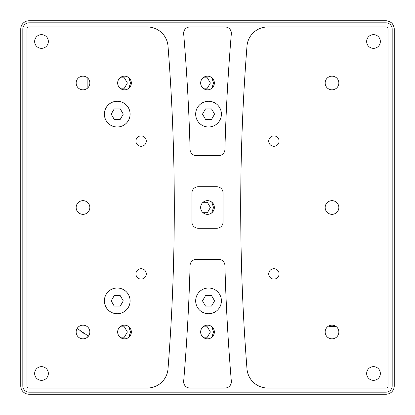 <?xml version="1.0" encoding="UTF-8"?>
<svg xmlns="http://www.w3.org/2000/svg" width="415" height="415" viewBox="0 0 415 415"><rect width="100%" height="100%" fill="white"/><g stroke="black" fill="none" stroke-linecap="round" stroke-linejoin="round"><path stroke-width="0.62" d="M203.028 326.812L207.381 326.812L210.379 332L207.381 337.188L203.028 337.188M203.028 202.313L207.381 202.313L210.379 207.5L207.381 212.688L203.028 212.688M203.028 77.812L207.381 77.812L210.379 83L207.381 88.188L203.028 88.188M120.028 326.812L124.381 326.812L127.379 332L124.381 337.188L120.028 337.188M120.028 77.812L124.381 77.812L127.379 83L124.381 88.188L120.028 88.188M273.9 146.288A5.188 5.188 0 0 1 268.713 141.1A5.188 5.188 0 0 1 273.9 135.913A5.188 5.188 0 0 1 279.088 141.1A5.188 5.188 0 0 1 273.9 146.288M273.9 279.088A5.188 5.188 0 0 1 268.713 273.9A5.188 5.188 0 0 1 273.9 268.713A5.188 5.188 0 0 1 279.088 273.9A5.188 5.188 0 0 1 273.9 279.088M332 89.847A6.848 6.848 0 0 1 325.153 83A6.848 6.848 0 0 1 332 76.153A6.848 6.848 0 0 1 338.848 83A6.848 6.848 0 0 1 332 89.847M332 214.348A6.848 6.848 0 0 1 325.153 207.5A6.848 6.848 0 0 1 332 200.653A6.848 6.848 0 0 1 338.848 207.5A6.848 6.848 0 0 1 332 214.348M332 338.848A6.848 6.848 0 0 1 325.153 332A6.848 6.848 0 0 1 332 325.153A6.848 6.848 0 0 1 338.848 332A6.848 6.848 0 0 1 332 338.848M373.5 48.348A6.848 6.848 0 0 1 366.653 41.5A6.848 6.848 0 0 1 373.5 34.653A6.848 6.848 0 0 1 380.348 41.5A6.848 6.848 0 0 1 373.5 48.348M373.5 380.348A6.848 6.848 0 0 1 366.653 373.5A6.848 6.848 0 0 1 373.5 366.653A6.848 6.848 0 0 1 380.348 373.5A6.848 6.848 0 0 1 373.5 380.348M141.1 146.288A5.188 5.188 0 0 1 135.913 141.1A5.188 5.188 0 0 1 141.1 135.913A5.188 5.188 0 0 1 146.288 141.1A5.188 5.188 0 0 1 141.1 146.288M141.1 279.088A5.188 5.188 0 0 1 135.913 273.9A5.188 5.188 0 0 1 141.1 268.713A5.188 5.188 0 0 1 146.288 273.9A5.188 5.188 0 0 1 141.1 279.088M124.5 338.848A6.848 6.848 0 0 1 117.653 332A6.848 6.848 0 0 1 124.5 325.153A6.848 6.848 0 0 1 131.347 332A6.848 6.848 0 0 1 124.5 338.848M124.5 89.847A6.848 6.848 0 0 1 117.653 83A6.848 6.848 0 0 1 124.5 76.153A6.848 6.848 0 0 1 131.347 83A6.848 6.848 0 0 1 124.5 89.847M207.5 89.847A6.848 6.848 0 0 1 200.653 83A6.848 6.848 0 0 1 207.5 76.153A6.848 6.848 0 0 1 214.348 83A6.848 6.848 0 0 1 207.5 89.847M207.5 214.348A6.848 6.848 0 0 1 200.653 207.5A6.848 6.848 0 0 1 207.5 200.653A6.848 6.848 0 0 1 214.348 207.5A6.848 6.848 0 0 1 207.5 214.348M207.5 338.848A6.848 6.848 0 0 1 200.653 332A6.848 6.848 0 0 1 207.5 325.153A6.848 6.848 0 0 1 214.348 332A6.848 6.848 0 0 1 207.5 338.848M83 89.847A6.848 6.848 0 0 1 76.153 83A6.848 6.848 0 0 1 83 76.153A6.848 6.848 0 0 1 89.847 83A6.848 6.848 0 0 1 83 89.847M83 338.848A6.848 6.848 0 0 1 76.153 332A6.848 6.848 0 0 1 83 325.153A6.848 6.848 0 0 1 89.847 332A6.848 6.848 0 0 1 83 338.848M41.5 48.348A6.848 6.848 0 0 1 34.653 41.5A6.848 6.848 0 0 1 41.5 34.653A6.848 6.848 0 0 1 48.348 41.5A6.848 6.848 0 0 1 41.5 48.348M41.5 380.348A6.848 6.848 0 0 1 34.653 373.5A6.848 6.848 0 0 1 41.5 366.653A6.848 6.848 0 0 1 48.348 373.5A6.848 6.848 0 0 1 41.5 380.348M83 214.348A6.848 6.848 0 0 1 76.153 207.5A6.848 6.848 0 0 1 83 200.653A6.848 6.848 0 0 1 89.847 207.5A6.848 6.848 0 0 1 83 214.348M117.238 126.99A12.865 12.865 0 0 1 104.373 114.125A12.865 12.865 0 0 1 117.238 101.26A12.865 12.865 0 0 1 130.103 114.125A12.865 12.865 0 0 1 117.238 126.99M117.238 313.74A12.865 12.865 0 0 1 104.373 300.875A12.865 12.865 0 0 1 117.238 288.01A12.865 12.865 0 0 1 130.103 300.875A12.865 12.865 0 0 1 117.238 313.74M208.538 126.99A12.865 12.865 0 0 1 195.673 114.125A12.865 12.865 0 0 1 208.538 101.26A12.865 12.865 0 0 1 221.403 114.125A12.865 12.865 0 0 1 208.538 126.99M208.538 313.74A12.865 12.865 0 0 1 195.673 300.875A12.865 12.865 0 0 1 208.538 288.01A12.865 12.865 0 0 1 221.403 300.875A12.865 12.865 0 0 1 208.538 313.74M394.25 113.088L394.25 385.95A8.3 8.3 0 0 1 385.95 394.25L29.05 394.25A8.3 8.3 0 0 1 20.75 385.95L20.75 29.05A8.3 8.3 0 0 1 29.05 20.75L385.95 20.75A8.3 8.3 0 0 1 394.25 29.05L394.25 385.95A8.3 8.3 0 0 1 385.95 394.25L385.95 392.175L29.05 392.175L29.05 394.25A8.3 8.3 0 0 1 20.75 385.95L22.825 385.95A6.225 6.225 0 0 0 29.05 392.175M392.175 29.05L394.25 29.05C393.757 24.008 390.992 21.243 385.95 20.75L29.05 20.75L29.05 22.825L385.95 22.825A6.225 6.225 0 0 1 392.175 29.05L392.175 385.95A6.225 6.225 0 0 1 385.95 392.175M385.95 26.975L267.675 26.975A20.75 20.75 0 0 0 246.987 46.112A2075 2075 0 0 0 246.987 368.888A20.75 20.75 0 0 0 267.675 388.025L385.95 388.025A2.075 2.075 0 0 0 388.025 385.95L388.025 29.05A2.075 2.075 0 0 0 385.95 26.975M29.05 22.825A6.225 6.225 0 0 0 22.825 29.05L22.825 385.95M190.096 265.429A2091.6 2091.6 0 0 1 183.669 381.281A6.225 6.225 0 0 0 189.873 388.025L225.127 388.025A6.225 6.225 0 0 0 231.331 381.281A2091.6 2091.6 0 0 1 224.904 265.429A6.225 6.225 0 0 0 218.679 259.375L196.321 259.375A6.225 6.225 0 0 0 190.096 265.429M183.669 33.719A2091.6 2091.6 0 0 1 190.096 149.571A6.225 6.225 0 0 0 196.321 155.625L218.679 155.625A6.225 6.225 0 0 0 224.904 149.571A2091.6 2091.6 0 0 1 231.331 33.719A6.225 6.225 0 0 0 225.127 26.975L189.873 26.975A6.225 6.225 0 0 0 183.669 33.719M216.838 186.75L198.163 186.75A6.225 6.225 0 0 0 191.938 192.975L191.938 222.025A6.225 6.225 0 0 0 198.163 228.25L216.838 228.25A6.225 6.225 0 0 0 223.063 222.025L223.063 192.975A6.225 6.225 0 0 0 216.838 186.75M168.013 368.888A20.75 20.75 0 0 1 147.325 388.025L29.05 388.025A2.075 2.075 0 0 1 26.975 385.95L26.975 29.05A2.075 2.075 0 0 1 29.05 26.975L147.325 26.975A20.75 20.75 0 0 1 168.013 46.112A2075 2075 0 0 1 168.013 368.888M114.218 295.646L111.199 300.875L114.218 306.104L120.257 306.104L123.276 300.875L120.257 295.646L114.218 295.646M111.199 300.875L114.218 306.104M123.276 300.875L120.257 295.646M114.218 108.896L111.199 114.125L114.218 119.354L120.257 119.354L123.276 114.125L120.257 108.896L114.218 108.896M111.199 114.125L114.218 119.354M123.276 114.125L120.257 108.896M205.518 295.646L202.499 300.875L205.518 306.104L211.557 306.104L214.576 300.875L211.557 295.646L205.518 295.646M202.499 300.875L205.518 306.104M214.576 300.875L211.557 295.646M205.518 108.896L202.499 114.125L205.518 119.354L211.557 119.354L214.576 114.125L211.557 108.896L205.518 108.896M202.499 114.125L205.518 119.354M214.576 114.125L211.557 108.896M329.562 326.398L335.937 326.398M96.488 394.25L29.05 394.25M22.825 29.05L20.75 29.05A8.3 8.3 0 0 1 29.05 20.75M88.603 335.937A50.215 50.215 0 0 1 87.15 335.227L77.128 328.483M87.15 337.447L87.15 335.227M87.15 88.447L87.15 77.553M335.776 326.398L329.967 326.398M80.909 331.45L84.904 334.008M211.8 326.672L213.518 332L211.8 337.328M211.8 202.172L213.518 207.5L211.8 212.828M211.8 77.672L213.518 83L211.8 88.328M128.8 326.672L130.518 332L128.8 337.328M128.8 77.672L130.518 83L128.8 88.328M394.25 385.95L392.175 385.95M385.95 20.75L385.95 22.825"/></g></svg>
